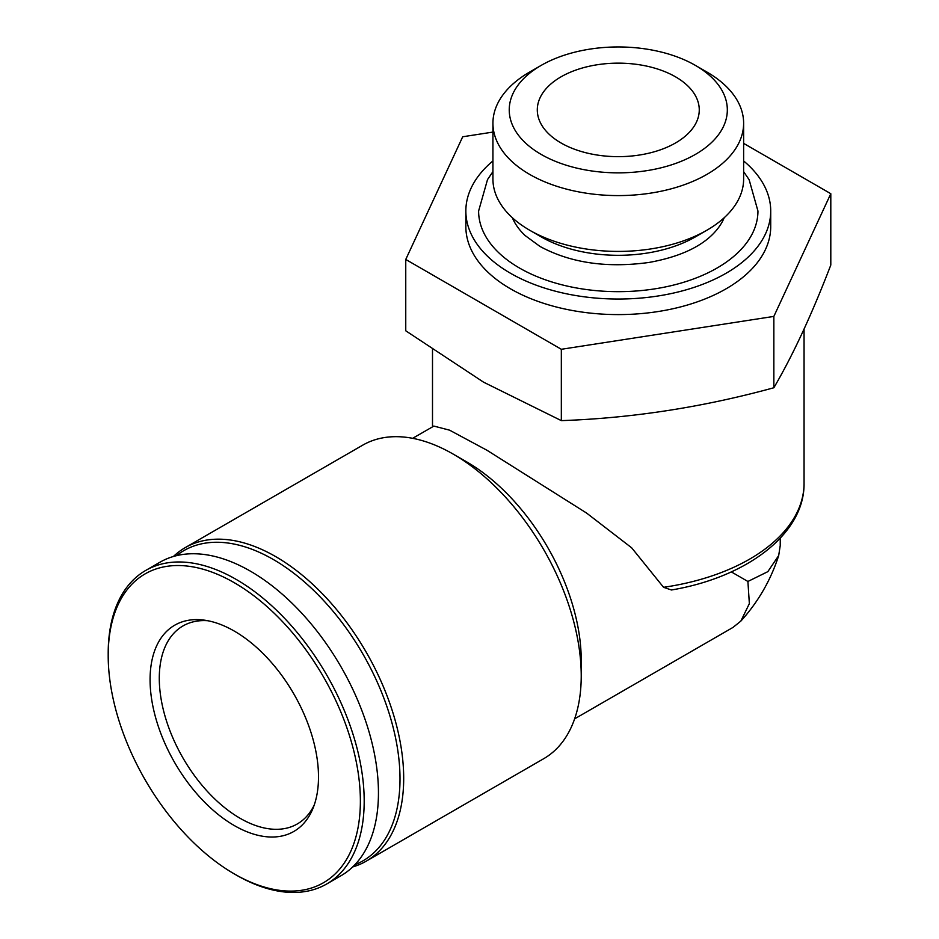 <?xml version="1.0" encoding="UTF-8"?>
<svg xmlns="http://www.w3.org/2000/svg" width="939" height="939" viewBox="0 0 939 939"><rect width="100%" height="100%" fill="white"/><g stroke="black" fill="none" stroke-linecap="round" stroke-linejoin="round"><path stroke-width="1.41" d="M780.239 538.235L780.239 545.547L778.689 555.548L767.82 571.663L747.902 581.464L749.357 603.613L740.859 621.09L732.972 627.428L574.633 718.84M731.317 571.886L747.902 581.464M352.7 866.932A181.016 104.511 -120 0 0 366.198 861.18L543.74 758.677A181.016 104.511 -120 0 0 581.229 675.81L581.229 660.258A161.966 93.513 -120 0 0 466.706 461.894L453.232 454.124A181.016 104.511 -120 0 0 362.724 445.156L185.183 547.648A181.016 104.511 -120 0 0 173.457 556.463M412.667 438.313L433.865 426.083L449.581 430.168L486.918 450.227L586.535 513.023L631.677 547.824L663.556 587.309L671.432 589.985C747.233 577.274 804.758 533.528 804.054 483.292L804.054 329.096M492.928 160.945A152.435 88.008 0 0 0 465.85 211.029L465.85 226.581A152.435 88.008 0 0 0 510.499 288.813A152.435 88.008 0 0 0 676.62 307.898A152.435 88.008 0 0 0 770.719 226.581L770.719 211.029A152.435 88.008 0 0 0 743.629 160.945M492.928 132.082L462.704 136.765L405.754 259.457L561.334 349.285L773.853 316.408L830.804 193.704L743.629 143.374M465.85 211.029A152.435 88.008 0 0 0 510.499 273.261A152.435 88.008 0 0 0 676.62 292.334A152.435 88.008 0 0 0 770.719 211.029M492.928 171.626L487.517 179.584L478.608 211.029A139.665 80.637 0 0 0 519.525 268.049A139.665 80.637 0 0 0 671.725 285.526A139.665 80.637 0 0 0 757.949 211.029L749.134 179.725L743.629 171.626M710.717 236.217A109.041 62.948 0 0 0 711.492 235.501A109.041 62.948 0 0 0 724.227 217.719M512.33 217.719A109.041 62.948 0 0 0 525.077 235.501L539.995 246.441C570.431 262.92 606.77 268.249 649.013 262.451C677.019 257.392 697.841 248.401 711.492 235.501M541.181 65.39L529.643 72.045A125.345 72.373 0 0 0 492.928 123.22L492.928 179.044A125.345 72.373 0 0 0 529.643 230.208L541.181 236.874A109.041 62.948 0 0 0 695.388 236.874L706.914 230.208A125.345 72.373 0 0 0 743.629 179.044L743.629 123.22A125.345 72.373 0 0 0 706.914 72.045L695.388 65.39A109.041 62.948 0 0 0 541.181 65.39A109.041 62.948 0 0 0 541.181 154.419A109.041 62.948 0 0 0 695.376 154.419A109.041 62.948 0 0 0 695.388 65.39M541.181 236.874L529.643 230.208A125.345 72.373 0 0 0 529.643 230.219A125.345 72.373 0 0 0 706.914 230.208M492.928 123.22A125.345 72.373 0 0 0 529.643 174.396A125.345 72.373 0 0 0 666.244 190.077A125.345 72.373 0 0 0 743.629 123.22M561.017 142.963A80.977 46.75 0 0 0 649.272 153.092A80.977 46.75 0 0 0 699.262 109.898A80.977 46.75 0 0 0 618.285 63.148A80.977 46.75 0 0 0 537.296 109.898A80.977 46.75 0 0 0 561.017 142.963M830.804 193.704L830.804 265.044C811.824 314.436 792.845 355.341 773.853 387.748C703.018 407.197 632.182 418.16 561.334 420.625L483.55 382.161L405.754 330.798L405.754 259.457M773.853 316.408L773.853 387.748M561.334 349.285L561.334 420.625M581.229 675.81A181.016 104.511 -120 0 0 453.232 454.124M366.198 861.18A181.016 104.511 -120 0 0 366.198 652.159A181.016 104.511 -120 0 0 185.183 547.648M354.872 864.749A179.114 103.407 -120 0 0 362.912 654.06A179.114 103.407 -120 0 0 176.426 555.677M236.194 875.019L234.292 873.916L236.194 875.019A181.016 104.511 -120 0 0 326.702 883.986L340.963 875.747A181.016 104.511 -120 0 0 340.963 666.737A181.016 104.511 -120 0 0 159.947 562.226L145.686 570.454A181.016 104.511 -120 0 0 108.196 653.321L108.196 655.528A178.316 102.95 -120 0 0 234.292 873.916A178.316 102.95 -120 0 0 360.376 801.12A178.316 102.95 -120 0 0 234.292 582.72A178.316 102.95 -120 0 0 108.196 655.528M326.702 883.986A181.016 104.511 -120 0 0 326.702 674.965A181.016 104.511 -120 0 0 145.686 570.454M234.292 825.557A119.089 68.758 -120 0 0 312.957 808.432A119.089 68.758 -120 0 0 293.837 693.944A119.089 68.758 -120 0 0 204.244 620.139A119.089 68.758 -120 0 0 151.472 698.146A119.089 68.758 -120 0 0 234.292 825.557M207.824 620.738A114.323 66.012 -120 0 0 182.964 625.949A114.323 66.012 -120 0 0 165.44 717.56A114.323 66.012 -120 0 0 240.126 818.303A114.323 66.012 -120 0 0 297.287 823.961A114.323 66.012 -120 0 0 314.236 805.028M663.556 587.309A185.781 107.257 0 0 0 804.054 483.292M432.503 426.869L432.503 349.778M778.701 555.548C770.79 580.114 758.172 601.958 740.859 621.09"/></g></svg>
